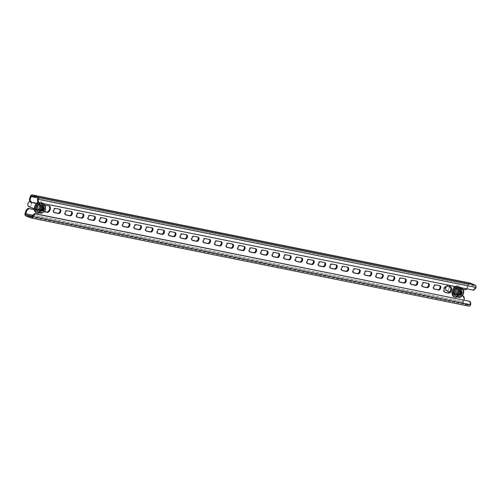 <?xml version="1.0" encoding="UTF-8"?>
<svg xmlns="http://www.w3.org/2000/svg" width="501" height="501" viewBox="0 0 501 501"><rect width="100%" height="100%" fill="white"/><g stroke="black" fill="none" stroke-linecap="round" stroke-linejoin="round"><path stroke-width="0.38" stroke-dasharray="2.5 1.88" d="M34.325 209.587L36.648 210.057A3.313 2.098 111.1 0 0 39.698 207.32A3.313 2.098 111.1 0 0 38.815 203.813A3.313 2.098 111.1 0 0 38.596 203.75L30.079 202.035M34.344 209.731L37.393 210.345A3.313 2.098 111.1 0 0 40.437 207.608A3.313 2.098 111.1 0 0 39.56 204.101A3.313 2.098 111.1 0 0 39.341 204.032L36.297 203.425M422.581 286.641L422.274 286.578A2.211 1.397 -68.9 0 1 422.13 286.534A2.211 1.397 -68.9 0 1 421.579 284.086A2.211 1.397 -68.9 0 1 423.577 282.37L427.722 283.209A2.211 1.397 -68.9 0 1 427.867 283.247A2.211 1.397 -68.9 0 1 428.161 283.434M444.832 292.24L444.631 292.196A3.313 2.098 -68.9 0 1 444.412 292.133A3.313 2.098 -68.9 0 1 443.592 288.457A3.313 2.098 -68.9 0 1 446.585 285.889L449.579 286.491A3.313 2.098 -68.9 0 1 449.798 286.553A3.313 2.098 -68.9 0 1 450.13 286.741M434.098 288.958L433.791 288.895A2.211 1.397 -68.9 0 1 433.641 288.852A2.211 1.397 -68.9 0 1 433.096 286.403A2.211 1.397 -68.9 0 1 435.087 284.693L439.233 285.526A2.211 1.397 -68.9 0 1 439.383 285.57A2.211 1.397 -68.9 0 1 439.671 285.752M30.386 196.286L467.972 284.386L466.926 287.749L464.897 289.572L465.642 289.86M462.241 295.74L454.42 294.168A3.313 2.098 -68.9 0 1 454.2 294.106A3.313 2.098 -68.9 0 1 453.38 290.423A3.313 2.098 -68.9 0 1 456.373 287.856L464.897 289.572M462.943 295.884L463.675 298.264L462.63 301.627L25.05 213.532M48.935 205.967A3.313 2.098 111.1 0 0 48.603 205.779A3.313 2.098 111.1 0 0 48.384 205.717L45.391 205.116A3.313 2.098 111.1 0 0 42.397 207.683A3.313 2.098 111.1 0 0 43.224 211.359A3.313 2.098 111.1 0 0 43.437 211.422L44.47 211.629M411.064 284.324L410.757 284.261A2.211 1.397 -68.9 0 1 410.613 284.217A2.211 1.397 -68.9 0 1 410.062 281.762A2.211 1.397 -68.9 0 1 412.06 280.053L416.206 280.886A2.211 1.397 -68.9 0 1 416.35 280.929A2.211 1.397 -68.9 0 1 416.644 281.117M399.547 282.007L399.241 281.944A2.211 1.397 -68.9 0 1 399.097 281.9A2.211 1.397 -68.9 0 1 398.552 279.445A2.211 1.397 -68.9 0 1 400.543 277.736L404.689 278.569A2.211 1.397 -68.9 0 1 404.833 278.612A2.211 1.397 -68.9 0 1 405.127 278.794M388.037 279.683L387.724 279.621A2.211 1.397 -68.9 0 1 387.58 279.583A2.211 1.397 -68.9 0 1 387.035 277.128A2.211 1.397 -68.9 0 1 389.026 275.418L393.172 276.251A2.211 1.397 -68.9 0 1 393.323 276.295A2.211 1.397 -68.9 0 1 393.611 276.477M376.52 277.366L376.213 277.303A2.211 1.397 -68.9 0 1 376.063 277.26A2.211 1.397 -68.9 0 1 375.518 274.811A2.211 1.397 -68.9 0 1 377.516 273.101L381.662 273.934A2.211 1.397 -68.9 0 1 381.806 273.978A2.211 1.397 -68.9 0 1 382.094 274.16M365.004 275.049L364.697 274.986A2.211 1.397 -68.9 0 1 364.553 274.943A2.211 1.397 -68.9 0 1 364.002 272.494A2.211 1.397 -68.9 0 1 365.999 270.778L370.145 271.617A2.211 1.397 -68.9 0 1 370.289 271.655A2.211 1.397 -68.9 0 1 370.583 271.843M353.487 272.732L353.18 272.669A2.211 1.397 -68.9 0 1 353.036 272.625A2.211 1.397 -68.9 0 1 352.485 270.171A2.211 1.397 -68.9 0 1 354.483 268.461L358.628 269.294A2.211 1.397 -68.9 0 1 358.772 269.338A2.211 1.397 -68.9 0 1 359.067 269.525M341.97 270.415L341.663 270.352A2.211 1.397 -68.9 0 1 341.519 270.308A2.211 1.397 -68.9 0 1 340.974 267.853A2.211 1.397 -68.9 0 1 342.966 266.144L347.112 266.977A2.211 1.397 -68.9 0 1 347.262 267.02A2.211 1.397 -68.9 0 1 347.55 267.202M330.46 268.091L330.153 268.029A2.211 1.397 -68.9 0 1 330.002 267.991A2.211 1.397 -68.9 0 1 329.458 265.536A2.211 1.397 -68.9 0 1 331.455 263.827L335.601 264.66A2.211 1.397 -68.9 0 1 335.745 264.703A2.211 1.397 -68.9 0 1 336.033 264.885M318.943 265.774L318.636 265.712A2.211 1.397 -68.9 0 1 318.492 265.668A2.211 1.397 -68.9 0 1 317.941 263.219A2.211 1.397 -68.9 0 1 319.939 261.509L324.084 262.342A2.211 1.397 -68.9 0 1 324.228 262.386A2.211 1.397 -68.9 0 1 324.523 262.568M307.426 263.457L307.119 263.394A2.211 1.397 -68.9 0 1 306.975 263.351A2.211 1.397 -68.9 0 1 306.424 260.902A2.211 1.397 -68.9 0 1 308.422 259.186L312.568 260.025A2.211 1.397 -68.9 0 1 312.712 260.063A2.211 1.397 -68.9 0 1 313.006 260.251M295.909 261.14L295.603 261.077A2.211 1.397 -68.9 0 1 295.458 261.034A2.211 1.397 -68.9 0 1 294.914 258.579A2.211 1.397 -68.9 0 1 296.905 256.869L301.051 257.702A2.211 1.397 -68.9 0 1 301.195 257.746A2.211 1.397 -68.9 0 1 301.489 257.934M284.399 258.817L284.092 258.76A2.211 1.397 -68.9 0 1 283.942 258.716A2.211 1.397 -68.9 0 1 283.397 256.261A2.211 1.397 -68.9 0 1 285.388 254.552L289.534 255.385A2.211 1.397 -68.9 0 1 289.684 255.429A2.211 1.397 -68.9 0 1 289.973 255.61M272.882 256.499L272.575 256.437A2.211 1.397 -68.9 0 1 272.431 256.399A2.211 1.397 -68.9 0 1 271.88 253.944A2.211 1.397 -68.9 0 1 273.878 252.235L278.024 253.068A2.211 1.397 -68.9 0 1 278.168 253.111A2.211 1.397 -68.9 0 1 278.462 253.293M261.365 254.182L261.059 254.12A2.211 1.397 -68.9 0 1 260.915 254.076A2.211 1.397 -68.9 0 1 260.363 251.627A2.211 1.397 -68.9 0 1 262.361 249.918L266.507 250.75A2.211 1.397 -68.9 0 1 266.651 250.794A2.211 1.397 -68.9 0 1 266.945 250.976M249.849 251.865L249.542 251.803A2.211 1.397 -68.9 0 1 249.398 251.759A2.211 1.397 -68.9 0 1 248.853 249.31A2.211 1.397 -68.9 0 1 250.844 247.594L254.99 248.433A2.211 1.397 -68.9 0 1 255.134 248.471A2.211 1.397 -68.9 0 1 255.429 248.659M238.338 249.548L238.025 249.485A2.211 1.397 -68.9 0 1 237.881 249.442A2.211 1.397 -68.9 0 1 237.336 246.987A2.211 1.397 -68.9 0 1 239.328 245.277L243.473 246.11A2.211 1.397 -68.9 0 1 243.624 246.154A2.211 1.397 -68.9 0 1 243.912 246.342M226.821 247.225L226.515 247.168A2.211 1.397 -68.9 0 1 226.371 247.125A2.211 1.397 -68.9 0 1 225.819 244.67A2.211 1.397 -68.9 0 1 227.817 242.96L231.963 243.793A2.211 1.397 -68.9 0 1 232.107 243.837A2.211 1.397 -68.9 0 1 232.401 244.018M215.305 244.908L214.998 244.845A2.211 1.397 -68.9 0 1 214.854 244.807A2.211 1.397 -68.9 0 1 214.303 242.352A2.211 1.397 -68.9 0 1 216.3 240.643L220.446 241.476A2.211 1.397 -68.9 0 1 220.59 241.52A2.211 1.397 -68.9 0 1 220.885 241.701M203.788 242.59L203.481 242.528A2.211 1.397 -68.9 0 1 203.337 242.484A2.211 1.397 -68.9 0 1 202.786 240.035A2.211 1.397 -68.9 0 1 204.784 238.326L208.93 239.159A2.211 1.397 -68.9 0 1 209.074 239.202A2.211 1.397 -68.9 0 1 209.368 239.384M192.271 240.273L191.964 240.211A2.211 1.397 -68.9 0 1 191.82 240.167A2.211 1.397 -68.9 0 1 191.276 237.718A2.211 1.397 -68.9 0 1 193.267 236.002L197.413 236.841A2.211 1.397 -68.9 0 1 197.563 236.879A2.211 1.397 -68.9 0 1 197.851 237.067M180.761 237.956L180.454 237.894A2.211 1.397 -68.9 0 1 180.304 237.85A2.211 1.397 -68.9 0 1 179.759 235.395A2.211 1.397 -68.9 0 1 181.757 233.685L185.902 234.518A2.211 1.397 -68.9 0 1 186.046 234.562A2.211 1.397 -68.9 0 1 186.334 234.75M169.244 235.633L168.937 235.576A2.211 1.397 -68.9 0 1 168.793 235.533A2.211 1.397 -68.9 0 1 168.242 233.078A2.211 1.397 -68.9 0 1 170.24 231.368L174.386 232.201A2.211 1.397 -68.9 0 1 174.53 232.245A2.211 1.397 -68.9 0 1 174.824 232.426M157.727 233.316L157.42 233.253A2.211 1.397 -68.9 0 1 157.276 233.215A2.211 1.397 -68.9 0 1 156.725 230.761A2.211 1.397 -68.9 0 1 158.723 229.051L162.869 229.884A2.211 1.397 -68.9 0 1 163.013 229.928A2.211 1.397 -68.9 0 1 163.307 230.109M146.211 230.999L145.904 230.936A2.211 1.397 -68.9 0 1 145.76 230.892A2.211 1.397 -68.9 0 1 145.215 228.443A2.211 1.397 -68.9 0 1 147.206 226.734L151.352 227.567A2.211 1.397 -68.9 0 1 151.496 227.611A2.211 1.397 -68.9 0 1 151.79 227.792M134.7 228.681L134.393 228.619A2.211 1.397 -68.9 0 1 134.243 228.575A2.211 1.397 -68.9 0 1 133.698 226.126A2.211 1.397 -68.9 0 1 135.69 224.41L139.835 225.25A2.211 1.397 -68.9 0 1 139.986 225.287A2.211 1.397 -68.9 0 1 140.274 225.475M123.183 226.364L122.877 226.302A2.211 1.397 -68.9 0 1 122.732 226.258A2.211 1.397 -68.9 0 1 122.181 223.803A2.211 1.397 -68.9 0 1 124.179 222.093L128.325 222.926A2.211 1.397 -68.9 0 1 128.469 222.97A2.211 1.397 -68.9 0 1 128.763 223.158M111.667 224.041L111.36 223.985A2.211 1.397 -68.9 0 1 111.216 223.941A2.211 1.397 -68.9 0 1 110.665 221.486A2.211 1.397 -68.9 0 1 112.662 219.776L116.808 220.609A2.211 1.397 -68.9 0 1 116.952 220.653A2.211 1.397 -68.9 0 1 117.247 220.835M100.15 221.724L99.843 221.661A2.211 1.397 -68.9 0 1 99.699 221.624A2.211 1.397 -68.9 0 1 99.154 219.169A2.211 1.397 -68.9 0 1 101.146 217.459L105.291 218.292A2.211 1.397 -68.9 0 1 105.435 218.336A2.211 1.397 -68.9 0 1 105.73 218.517M88.639 219.407L88.333 219.344A2.211 1.397 -68.9 0 1 88.182 219.3A2.211 1.397 -68.9 0 1 87.637 216.852A2.211 1.397 -68.9 0 1 89.629 215.142L93.775 215.975A2.211 1.397 -68.9 0 1 93.925 216.019A2.211 1.397 -68.9 0 1 94.213 216.2M77.123 217.09L76.816 217.027A2.211 1.397 -68.9 0 1 76.672 216.983A2.211 1.397 -68.9 0 1 76.121 214.534A2.211 1.397 -68.9 0 1 78.118 212.819L82.264 213.658A2.211 1.397 -68.9 0 1 82.408 213.695A2.211 1.397 -68.9 0 1 82.703 213.883M65.606 214.772L65.299 214.71A2.211 1.397 -68.9 0 1 65.155 214.666A2.211 1.397 -68.9 0 1 64.604 212.211A2.211 1.397 -68.9 0 1 66.602 210.501L70.747 211.334A2.211 1.397 -68.9 0 1 70.891 211.378A2.211 1.397 -68.9 0 1 71.186 211.56M54.089 212.449L53.782 212.393A2.211 1.397 -68.9 0 1 53.638 212.349A2.211 1.397 -68.9 0 1 53.087 209.894A2.211 1.397 -68.9 0 1 55.085 208.184L59.231 209.017A2.211 1.397 -68.9 0 1 59.375 209.061A2.211 1.397 -68.9 0 1 59.669 209.243M463.957 300.036L463.375 301.915L32.778 215.223M462.147 295.859L455.165 294.456A3.313 2.098 -68.9 0 1 454.946 294.394A3.313 2.098 -68.9 0 1 454.125 290.712A3.313 2.098 -68.9 0 1 457.119 288.144L463.012 289.334M466.794 288.826L467.671 288.037L466.926 287.749M36.642 197.682L468.717 284.674L467.671 288.037M45.378 205.448A3.313 2.098 111.1 0 0 42.986 208.516A3.313 2.098 111.1 0 0 43.969 211.647A3.313 2.098 111.1 0 0 44.182 211.71L44.376 211.748M468.717 284.674A0.958 0.739 101.4 0 1 469.688 284.029L474.798 286.002A0.958 0.739 101.4 0 1 475.205 287.179L37.625 199.085M462.63 301.627A1.991 1.528 101.4 0 0 463.481 304.076L468.592 306.055L31.006 217.954M32.315 216.225L463.788 303.099L468.892 305.071L31.5 217.008M463.675 298.264L464.414 298.552M463.788 303.099A0.958 0.739 101.4 0 1 463.375 301.915M467.972 284.386A1.991 1.528 101.4 0 1 469.6 282.965M32.283 216.326L469.869 304.426A0.958 0.739 101.4 0 1 468.892 305.071M469.869 304.426L470.151 303.518L470.896 303.8M469.418 301.132L470.151 303.518M475.668 288.382L474.923 288.094L475.205 287.179M38.076 202.373L473.633 290.204M474.923 288.094L472.888 289.916M37.456 210.132A3.094 1.954 111.1 0 0 40.249 207.74A3.094 1.954 111.1 0 0 39.485 204.308A3.094 1.954 111.1 0 0 39.278 204.245A3.094 1.954 111.1 0 0 36.485 206.644A3.094 1.954 111.1 0 0 37.249 210.076A3.094 1.954 111.1 0 0 37.456 210.132M38.308 210.464A3.094 1.954 111.1 0 0 41.101 208.065A3.094 1.954 111.1 0 0 40.331 204.633A3.094 1.954 111.1 0 0 40.13 204.577A3.094 1.954 111.1 0 0 37.337 206.969A3.094 1.954 111.1 0 0 38.101 210.401A3.094 1.954 111.1 0 0 38.308 210.464M42.81 203.469A5.893 3.726 111.1 0 0 41.345 202.022A5.893 3.726 111.1 0 0 40.957 201.909A5.893 3.726 111.1 0 0 38.477 202.529M36.241 212.687A5.893 3.726 111.1 0 0 36.629 212.8A5.893 3.726 111.1 0 0 41.952 208.234A5.893 3.726 111.1 0 0 40.493 201.696A5.893 3.726 111.1 0 0 40.105 201.584A5.893 3.726 111.1 0 0 37.957 202.003M39.516 212.768A5.893 3.726 111.1 0 0 42.973 203.838M38.327 210.395A3.019 1.91 111.1 0 0 41.057 208.053A3.019 1.91 111.1 0 0 40.305 204.702A3.019 1.91 111.1 0 0 40.105 204.646A3.019 1.91 111.1 0 0 37.381 206.982A3.019 1.91 111.1 0 0 38.132 210.332A3.019 1.91 111.1 0 0 38.327 210.395M39.391 210.802A3.019 1.91 111.1 0 0 42.122 208.466A3.019 1.91 111.1 0 0 41.37 205.116A3.019 1.91 111.1 0 0 41.17 205.053A3.019 1.91 111.1 0 0 38.445 207.395A3.019 1.91 111.1 0 0 39.197 210.746A3.019 1.91 111.1 0 0 39.391 210.802M41.608 203.656A4.49 2.843 111.1 0 0 37.55 207.132A4.49 2.843 111.1 0 0 38.665 212.123A4.49 2.843 111.1 0 0 38.959 212.205A4.49 2.843 111.1 0 0 43.017 208.729A4.49 2.843 111.1 0 0 41.902 203.738A4.49 2.843 111.1 0 0 41.608 203.656M37.6 211.71A4.49 2.843 111.1 0 0 37.894 211.798A4.49 2.843 111.1 0 0 41.952 208.316A4.49 2.843 111.1 0 0 40.838 203.331M42.059 211.134L40.619 210.577L42.053 211.059M27.849 204.84A2.605 1.647 111.1 0 0 28.876 206.299A2.605 1.647 111.1 0 0 31.269 204.145A2.605 1.647 111.1 0 0 30.411 201.339A2.605 1.647 111.1 0 0 29.002 201.859M29.02 206.719A2.943 1.866 111.1 0 0 31.682 204.433A2.943 1.866 111.1 0 0 30.949 201.164A2.943 1.866 111.1 0 0 30.755 201.108A2.943 1.866 111.1 0 0 29.835 201.239M38.558 212.393A4.785 3.025 111.1 0 0 38.871 212.487A4.785 3.025 111.1 0 0 43.199 208.779A4.785 3.025 111.1 0 0 42.009 203.462M41.477 210.044L41.019 210.658M40.619 210.577L40.575 209.856L42.009 210.414M40.431 209.643L41.314 210.076M41.32 209.531L39.886 208.973L40.343 208.353L41.783 208.911M41.89 208.56L40.456 208.003L40.406 207.282L41.846 207.84M42.209 207.351L42.717 207.458M42.973 207.314L41.533 206.769L41.99 206.149L43.43 206.7M43.474 206.65L42.391 206.23L42.441 206.951L43.067 207.189M42.585 207.163L44.526 207.821M42.391 206.23L41.99 206.149M40.769 206.8L40.406 207.282M40.456 208.003L40.343 208.353M39.886 208.973L39.923 209.537M456.079 294.575A3.094 1.954 -68.9 0 1 455.879 294.513A3.094 1.954 -68.9 0 1 455.108 291.081A3.094 1.954 -68.9 0 1 457.901 288.689A3.094 1.954 -68.9 0 1 458.108 288.745A3.094 1.954 -68.9 0 1 458.878 292.177A3.094 1.954 -68.9 0 1 456.079 294.575M455.227 294.244A3.094 1.954 -68.9 0 1 455.027 294.187A3.094 1.954 -68.9 0 1 454.257 290.755A3.094 1.954 -68.9 0 1 457.056 288.357A3.094 1.954 -68.9 0 1 457.256 288.413A3.094 1.954 -68.9 0 1 458.027 291.851A3.094 1.954 -68.9 0 1 455.227 294.244M455.158 286.484A5.893 3.726 -68.9 0 1 457.876 285.695A5.893 3.726 -68.9 0 1 458.265 285.808A5.893 3.726 -68.9 0 1 459.73 292.346A5.893 3.726 -68.9 0 1 454.407 296.911A5.893 3.726 -68.9 0 1 454.019 296.799M456.179 286.691A5.893 3.726 -68.9 0 1 458.728 286.021A5.893 3.726 -68.9 0 1 459.116 286.134A5.893 3.726 -68.9 0 1 460.588 287.58M460.745 287.95A5.893 3.726 -68.9 0 1 457.294 296.88M461.252 290.762L459.768 290.261L461.202 290.812M445.627 288.952A2.605 1.647 111.1 0 0 446.648 290.411A2.605 1.647 111.1 0 0 449.046 288.257A2.605 1.647 111.1 0 0 448.182 285.451A2.605 1.647 111.1 0 0 446.704 286.04A2.605 1.647 111.1 0 0 446.523 286.234M446.792 290.83A2.943 1.866 111.1 0 0 449.453 288.545A2.943 1.866 111.1 0 0 448.727 285.276A2.943 1.866 111.1 0 0 448.533 285.219A2.943 1.866 111.1 0 0 446.854 285.889A2.943 1.866 111.1 0 0 446.56 286.228M456.33 296.504A4.785 3.025 111.1 0 0 456.649 296.598A4.785 3.025 111.1 0 0 460.97 292.891A4.785 3.025 111.1 0 0 459.78 287.574M459.981 291.463L460.488 291.569M460.745 291.425L459.304 290.881L459.768 290.261M460.168 290.342L460.212 291.062L460.839 291.3M460.356 291.275L462.304 291.933M459.254 294.156L458.797 294.77L459.83 295.17M459.83 295.246L458.396 294.688L458.346 293.968L459.786 294.525M458.202 293.755L459.085 294.187M459.098 293.642L457.657 293.085L458.121 292.465L459.555 293.022M459.667 292.672L458.227 292.114L458.183 291.394L459.617 291.951M458.547 290.912L458.183 291.394M458.227 292.114L458.121 292.465M457.657 293.085L457.695 293.649M458.396 294.688L458.797 294.77M457.169 294.914A3.019 1.91 -68.9 0 1 456.968 294.857A3.019 1.91 -68.9 0 1 456.217 291.507A3.019 1.91 -68.9 0 1 458.947 289.165A3.019 1.91 -68.9 0 1 459.148 289.227A3.019 1.91 -68.9 0 1 459.893 292.578A3.019 1.91 -68.9 0 1 457.169 294.914M456.104 294.507A3.019 1.91 -68.9 0 1 455.904 294.444A3.019 1.91 -68.9 0 1 455.158 291.094A3.019 1.91 -68.9 0 1 457.883 288.758A3.019 1.91 -68.9 0 1 458.083 288.814A3.019 1.91 -68.9 0 1 458.828 292.164A3.019 1.91 -68.9 0 1 456.104 294.507M458.615 287.442A4.49 2.843 -68.9 0 1 459.73 292.427A4.49 2.843 -68.9 0 1 455.672 295.909A4.49 2.843 -68.9 0 1 455.459 295.853L456.436 296.229A4.49 2.843 -68.9 0 1 455.321 291.244A4.49 2.843 -68.9 0 1 459.379 287.768A4.49 2.843 -68.9 0 1 459.674 287.85A4.49 2.843 -68.9 0 1 460.788 292.841A4.49 2.843 -68.9 0 1 456.73 296.316A4.49 2.843 -68.9 0 1 456.436 296.229M37.393 210.345L36.648 210.057M37.212 197.901L474.798 286.002M469.688 284.029L32.108 195.929M463.481 304.076L25.902 215.981M439.978 285.814L439.233 285.526M435.832 284.981L435.087 284.693M434.254 289.077L433.791 288.895M457.119 288.144L456.373 287.856M455.165 294.456L454.42 294.168M450.324 286.779L449.579 286.491M447.33 286.177L446.585 285.889M444.957 292.321L444.631 292.196M39.341 204.032L38.596 203.75M44.182 211.71L43.437 211.422M46.136 205.404L45.391 205.116M49.129 206.005L48.384 205.717M428.468 283.497L427.722 283.209M424.322 282.658L423.577 282.37M422.738 286.76L422.274 286.578M411.221 284.436L410.757 284.261M412.805 280.341L412.06 280.053M416.951 281.174L416.206 280.886M399.704 282.119L399.241 281.944M401.288 278.024L400.543 277.736M405.434 278.857L404.689 278.569M388.187 279.802L387.724 279.621M389.772 275.707L389.026 275.418M393.918 276.539L393.172 276.251M376.677 277.485L376.213 277.303M378.261 273.389L377.516 273.101M382.407 274.222L381.662 273.934M365.16 275.168L364.697 274.986M366.745 271.066L365.999 270.778M370.89 271.905L370.145 271.617M353.643 272.845L353.18 272.669M355.228 268.749L354.483 268.461M359.374 269.582L358.628 269.294M342.127 270.527L341.663 270.352M343.711 266.432L342.966 266.144M347.857 267.265L347.112 266.977M330.616 268.21L330.153 268.029M332.194 264.115L331.455 263.827M336.34 264.948L335.601 264.66M319.099 265.893L318.636 265.712M320.684 261.798L319.939 261.509M324.83 262.63L324.084 262.342M307.583 263.576L307.119 263.394M309.167 259.474L308.422 259.186M313.313 260.313L312.568 260.025M296.066 261.253L295.603 261.077M297.65 257.157L296.905 256.869M301.796 257.99L301.051 257.702M284.555 258.936L284.092 258.76M286.134 254.84L285.388 254.552M290.279 255.673L289.534 255.385M273.039 256.618L272.575 256.437M274.623 252.523L273.878 252.235M278.769 253.356L278.024 253.068M261.522 254.301L261.059 254.12M263.106 250.206L262.361 249.918M267.252 251.039L266.507 250.75M250.005 251.984L249.542 251.803M251.59 247.882L250.844 247.594M255.735 248.721L254.99 248.433M238.489 249.661L238.025 249.485M240.073 245.565L239.328 245.277M244.219 246.398L243.473 246.11M226.978 247.344L226.515 247.168M228.562 243.248L227.817 242.96M232.708 244.081L231.963 243.793M215.461 245.027L214.998 244.845M217.046 240.931L216.3 240.643M221.191 241.764L220.446 241.476M203.945 242.709L203.481 242.528M205.529 238.614L204.784 238.326M209.675 239.447L208.93 239.159M192.428 240.392L191.964 240.211M194.012 236.29L193.267 236.002M198.158 237.13L197.413 236.841M180.917 238.069L180.454 237.894M182.502 233.973L181.757 233.685M186.641 234.806L185.902 234.518M169.401 235.752L168.937 235.576M170.985 231.656L170.24 231.368M175.131 232.489L174.386 232.201M157.884 233.435L157.42 233.253M159.468 229.339L158.723 229.051M163.614 230.172L162.869 229.884M146.367 231.118L145.904 230.936M147.952 227.022L147.206 226.734M152.097 227.855L151.352 227.567M134.857 228.8L134.393 228.619M136.435 224.698L135.69 224.41M140.581 225.538L139.835 225.25M123.34 226.477L122.877 226.302M124.924 222.381L124.179 222.093M129.07 223.214L128.325 222.926M111.823 224.16L111.36 223.985M113.408 220.064L112.662 219.776M117.553 220.897L116.808 220.609M100.306 221.843L99.843 221.661M101.891 217.747L101.146 217.459M106.037 218.58L105.291 218.292M88.79 219.526L88.333 219.344M90.374 215.43L89.629 215.142M94.52 216.263L93.775 215.975M77.279 217.209L76.816 217.027M78.864 213.107L78.118 212.819M83.009 213.946L82.264 213.658M65.763 214.885L65.299 214.71M67.347 210.789L66.602 210.501M71.493 211.622L70.747 211.334M54.246 212.568L53.782 212.393M55.83 208.472L55.085 208.184M59.976 209.305L59.231 209.017M39.285 211.153A3.388 2.142 111.1 0 0 42.403 208.36A3.388 2.142 111.1 0 0 41.282 204.709A3.388 2.142 111.1 0 0 38.164 207.502A3.388 2.142 111.1 0 0 39.285 211.153M40.831 205.003A2.943 1.866 -68.9 0 1 41.026 205.059A2.943 1.866 -68.9 0 1 41.758 208.328A2.943 1.866 -68.9 0 1 39.097 210.608A2.943 1.866 -68.9 0 1 38.903 210.552A2.943 1.866 -68.9 0 1 38.17 207.282A2.943 1.866 -68.9 0 1 40.831 205.003M44.032 204.245A4.785 3.025 -68.9 0 1 45.215 209.562A4.785 3.025 -68.9 0 1 40.894 213.269M461.803 288.357A4.785 3.025 -68.9 0 1 462.993 293.674A4.785 3.025 -68.9 0 1 458.665 297.381M459.054 288.814A3.388 2.142 111.1 0 0 455.941 291.613A3.388 2.142 111.1 0 0 457.056 295.264A3.388 2.142 111.1 0 0 460.175 292.465A3.388 2.142 111.1 0 0 459.054 288.814M456.868 294.72A2.943 1.866 -68.9 0 1 456.674 294.663A2.943 1.866 -68.9 0 1 455.948 291.394A2.943 1.866 -68.9 0 1 458.603 289.115A2.943 1.866 -68.9 0 1 458.797 289.171A2.943 1.866 -68.9 0 1 459.53 292.44A2.943 1.866 -68.9 0 1 456.868 294.72M469.594 283.998L32.014 195.904M31.406 217.002L468.986 305.096M440.128 285.858L439.383 285.57M434.386 289.14L433.641 288.852M454.946 294.394L454.2 294.106M450.543 286.841L449.798 286.553M445.157 292.421L444.412 292.133M39.56 204.101L38.815 203.813M43.969 211.647L43.224 211.359M49.348 206.068L48.603 205.779M428.612 283.535L427.867 283.247M422.875 286.822L422.13 286.534M411.359 284.505L410.613 284.217M417.095 281.218L416.35 280.929M399.842 282.188L399.097 281.9M405.578 278.9L404.833 278.612M388.325 279.871L387.58 279.583M394.068 276.583L393.323 276.295M376.808 277.548L376.063 277.26M382.551 274.266L381.806 273.978M365.298 275.231L364.553 274.943M371.034 271.943L370.289 271.655M353.781 272.913L353.036 272.625M359.518 269.626L358.772 269.338M342.264 270.596L341.519 270.308M348.001 267.309L347.262 267.02M330.748 268.279L330.002 267.991M336.49 264.991L335.745 264.703M319.237 265.956L318.492 265.668M324.974 262.674L324.228 262.386M307.72 263.639L306.975 263.351M313.457 260.351L312.712 260.063M296.204 261.322L295.458 261.034M301.94 258.034L301.195 257.746M284.687 259.004L283.942 258.716M290.43 255.717L289.684 255.429M273.177 256.687L272.431 256.399M278.913 253.4L278.168 253.111M261.66 254.364L260.915 254.076M267.396 251.082L266.651 250.794M250.143 252.047L249.398 251.759M255.879 248.759L255.134 248.471M238.626 249.73L237.881 249.442M244.369 246.442L243.624 246.154M227.11 247.413L226.371 247.125M232.852 244.125L232.107 243.837M215.599 245.095L214.854 244.807M221.336 241.808L220.59 241.52M204.082 242.772L203.337 242.484M209.819 239.491L209.074 239.202M192.566 240.455L191.82 240.167M198.302 237.167L197.563 236.879M181.049 238.138L180.304 237.85M186.792 234.85L186.046 234.562M169.538 235.821L168.793 235.533M175.275 232.533L174.53 232.245M158.022 233.504L157.276 233.215M163.758 230.216L163.013 229.928M146.505 231.18L145.76 230.892M152.241 227.899L151.496 227.611M134.988 228.863L134.243 228.575M140.731 225.575L139.986 225.287M123.478 226.546L122.732 226.258M129.214 223.258L128.469 222.97M111.961 224.229L111.216 223.941M117.697 220.941L116.952 220.653M100.444 221.912L99.699 221.624M106.181 218.624L105.435 218.336M88.927 219.588L88.182 219.3M94.67 216.307L93.925 216.019M77.411 217.271L76.672 216.983M83.153 213.983L82.408 213.695M65.9 214.954L65.155 214.666M71.637 211.666L70.891 211.378M54.384 212.637L53.638 212.349M60.12 209.349L59.375 209.061M40.331 204.633L39.485 204.308M41.345 202.022L40.493 201.696M38.101 210.401L37.249 210.076M41.37 205.116L40.305 204.702M38.665 212.123L37.688 211.741M41.902 203.738L40.925 203.362M39.197 210.746L38.132 210.332M42.178 211.341L40.744 210.789M34.293 208.773L38.903 210.552C37.475 208.36 38.132 206.512 40.875 205.015L30.949 201.164M43.706 206.575L42.272 206.017M44.551 207.827L43.117 207.276M41.332 210.088L39.898 209.531M455.027 294.187L455.879 294.513M458.265 285.808L459.116 286.134M457.256 288.413L458.108 288.745M461.484 290.686L460.043 290.129M448.727 285.276L458.647 289.127C456.016 290.43 455.359 292.271 456.674 294.663L449.616 291.939M459.956 295.452L458.515 294.895M459.11 294.2L457.67 293.642M462.329 291.939L460.889 291.388M455.904 294.444L456.968 294.857M458.703 287.474L459.674 287.85M458.083 288.814L459.148 289.227"/><path stroke-width="0.75" d="M59.669 209.243A2.211 1.397 -68.9 0 1 59.963 211.397A2.211 1.397 -68.9 0 1 57.928 213.226L54.089 212.449M60.709 211.685A2.211 1.397 -68.9 0 1 58.673 213.514L54.528 212.681A2.211 1.397 -68.9 0 1 54.384 212.637A2.211 1.397 -68.9 0 1 53.832 210.182A2.211 1.397 -68.9 0 1 55.83 208.472L59.976 209.305A2.211 1.397 -68.9 0 1 60.12 209.349A2.211 1.397 -68.9 0 1 60.709 211.685M71.186 211.56A2.211 1.397 -68.9 0 1 71.48 213.72A2.211 1.397 -68.9 0 1 69.445 215.543L65.606 214.772M72.219 214.008A2.211 1.397 -68.9 0 1 70.19 215.831L66.044 214.998A2.211 1.397 -68.9 0 1 65.9 214.954A2.211 1.397 -68.9 0 1 65.349 212.499A2.211 1.397 -68.9 0 1 67.347 210.789L71.493 211.622A2.211 1.397 -68.9 0 1 71.637 211.666A2.211 1.397 -68.9 0 1 72.219 214.008M82.703 213.883A2.211 1.397 -68.9 0 1 82.991 216.037A2.211 1.397 -68.9 0 1 80.962 217.86L77.123 217.09M83.736 216.326A2.211 1.397 -68.9 0 1 81.707 218.148L77.561 217.315A2.211 1.397 -68.9 0 1 77.411 217.271A2.211 1.397 -68.9 0 1 76.866 214.823A2.211 1.397 -68.9 0 1 78.864 213.107L83.009 213.946A2.211 1.397 -68.9 0 1 83.153 213.983A2.211 1.397 -68.9 0 1 83.736 216.326M94.213 216.2A2.211 1.397 -68.9 0 1 94.507 218.355A2.211 1.397 -68.9 0 1 92.472 220.177L88.639 219.407M95.253 218.643A2.211 1.397 -68.9 0 1 93.217 220.465L89.072 219.632A2.211 1.397 -68.9 0 1 88.927 219.588A2.211 1.397 -68.9 0 1 88.383 217.14A2.211 1.397 -68.9 0 1 90.374 215.43L94.52 216.263A2.211 1.397 -68.9 0 1 94.67 216.307A2.211 1.397 -68.9 0 1 95.253 218.643M105.73 218.517A2.211 1.397 -68.9 0 1 106.024 220.672A2.211 1.397 -68.9 0 1 103.989 222.5L100.15 221.724M106.769 220.96A2.211 1.397 -68.9 0 1 104.734 222.788L100.588 221.949A2.211 1.397 -68.9 0 1 100.444 221.912A2.211 1.397 -68.9 0 1 99.893 219.457A2.211 1.397 -68.9 0 1 101.891 217.747L106.037 218.58A2.211 1.397 -68.9 0 1 106.181 218.624A2.211 1.397 -68.9 0 1 106.769 220.96M117.247 220.835A2.211 1.397 -68.9 0 1 117.541 222.989A2.211 1.397 -68.9 0 1 115.506 224.817L111.667 224.041M118.286 223.277A2.211 1.397 -68.9 0 1 116.251 225.106L112.105 224.273A2.211 1.397 -68.9 0 1 111.961 224.229A2.211 1.397 -68.9 0 1 111.41 221.774A2.211 1.397 -68.9 0 1 113.408 220.064L117.553 220.897A2.211 1.397 -68.9 0 1 117.697 220.941A2.211 1.397 -68.9 0 1 118.286 223.277M128.763 223.158A2.211 1.397 -68.9 0 1 129.051 225.312A2.211 1.397 -68.9 0 1 127.022 227.135L123.183 226.364M129.797 225.6A2.211 1.397 -68.9 0 1 127.768 227.423L123.622 226.59A2.211 1.397 -68.9 0 1 123.478 226.546A2.211 1.397 -68.9 0 1 122.927 224.091A2.211 1.397 -68.9 0 1 124.924 222.381L129.07 223.214A2.211 1.397 -68.9 0 1 129.214 223.258A2.211 1.397 -68.9 0 1 129.797 225.6M140.274 225.475A2.211 1.397 -68.9 0 1 140.568 227.629A2.211 1.397 -68.9 0 1 138.539 229.452L134.7 228.681M141.313 227.917A2.211 1.397 -68.9 0 1 139.278 229.74L135.138 228.907A2.211 1.397 -68.9 0 1 134.988 228.863A2.211 1.397 -68.9 0 1 134.443 226.414A2.211 1.397 -68.9 0 1 136.435 224.698L140.581 225.538A2.211 1.397 -68.9 0 1 140.731 225.575A2.211 1.397 -68.9 0 1 141.313 227.917M151.79 227.792A2.211 1.397 -68.9 0 1 152.085 229.946A2.211 1.397 -68.9 0 1 150.049 231.769L146.211 230.999M152.83 230.235A2.211 1.397 -68.9 0 1 150.795 232.057L146.649 231.224A2.211 1.397 -68.9 0 1 146.505 231.18A2.211 1.397 -68.9 0 1 145.96 228.732A2.211 1.397 -68.9 0 1 147.952 227.022L152.097 227.855A2.211 1.397 -68.9 0 1 152.241 227.899A2.211 1.397 -68.9 0 1 152.83 230.235M163.307 230.109A2.211 1.397 -68.9 0 1 163.602 232.264A2.211 1.397 -68.9 0 1 161.566 234.092L157.727 233.316M164.347 232.552A2.211 1.397 -68.9 0 1 162.311 234.38L158.166 233.541A2.211 1.397 -68.9 0 1 158.022 233.504A2.211 1.397 -68.9 0 1 157.471 231.049A2.211 1.397 -68.9 0 1 159.468 229.339L163.614 230.172A2.211 1.397 -68.9 0 1 163.758 230.216A2.211 1.397 -68.9 0 1 164.347 232.552M174.824 232.426A2.211 1.397 -68.9 0 1 175.112 234.581A2.211 1.397 -68.9 0 1 173.083 236.409L169.244 235.633M175.857 234.869A2.211 1.397 -68.9 0 1 173.828 236.697L169.682 235.865A2.211 1.397 -68.9 0 1 169.538 235.821A2.211 1.397 -68.9 0 1 168.987 233.366A2.211 1.397 -68.9 0 1 170.985 231.656L175.131 232.489A2.211 1.397 -68.9 0 1 175.275 232.533A2.211 1.397 -68.9 0 1 175.857 234.869M186.334 234.75A2.211 1.397 -68.9 0 1 186.629 236.904A2.211 1.397 -68.9 0 1 184.6 238.726L180.761 237.956M187.374 237.192A2.211 1.397 -68.9 0 1 185.345 239.015L181.199 238.182A2.211 1.397 -68.9 0 1 181.049 238.138A2.211 1.397 -68.9 0 1 180.504 235.683A2.211 1.397 -68.9 0 1 182.502 233.973L186.641 234.806A2.211 1.397 -68.9 0 1 186.792 234.85A2.211 1.397 -68.9 0 1 187.374 237.192M197.851 237.067A2.211 1.397 -68.9 0 1 198.145 239.221A2.211 1.397 -68.9 0 1 196.11 241.044L192.271 240.273M198.891 239.509A2.211 1.397 -68.9 0 1 196.855 241.332L192.71 240.499A2.211 1.397 -68.9 0 1 192.566 240.455A2.211 1.397 -68.9 0 1 192.021 238.006A2.211 1.397 -68.9 0 1 194.012 236.29L198.158 237.13A2.211 1.397 -68.9 0 1 198.302 237.167A2.211 1.397 -68.9 0 1 198.891 239.509M209.368 239.384A2.211 1.397 -68.9 0 1 209.662 241.538A2.211 1.397 -68.9 0 1 207.627 243.361L203.788 242.59M210.407 241.826A2.211 1.397 -68.9 0 1 208.372 243.649L204.226 242.816A2.211 1.397 -68.9 0 1 204.082 242.772A2.211 1.397 -68.9 0 1 203.531 240.323A2.211 1.397 -68.9 0 1 205.529 238.614L209.675 239.447A2.211 1.397 -68.9 0 1 209.819 239.491A2.211 1.397 -68.9 0 1 210.407 241.826M220.885 241.701A2.211 1.397 -68.9 0 1 221.179 243.855A2.211 1.397 -68.9 0 1 219.144 245.684L215.305 244.908M221.918 244.144A2.211 1.397 -68.9 0 1 219.889 245.972L215.743 245.133A2.211 1.397 -68.9 0 1 215.599 245.095A2.211 1.397 -68.9 0 1 215.048 242.641A2.211 1.397 -68.9 0 1 217.046 240.931L221.191 241.764A2.211 1.397 -68.9 0 1 221.336 241.808A2.211 1.397 -68.9 0 1 221.918 244.144M232.401 244.018A2.211 1.397 -68.9 0 1 232.689 246.173A2.211 1.397 -68.9 0 1 230.66 248.001L226.821 247.225M233.435 246.461A2.211 1.397 -68.9 0 1 231.406 248.289L227.26 247.456A2.211 1.397 -68.9 0 1 227.11 247.413A2.211 1.397 -68.9 0 1 226.565 244.958A2.211 1.397 -68.9 0 1 228.562 243.248L232.708 244.081A2.211 1.397 -68.9 0 1 232.852 244.125A2.211 1.397 -68.9 0 1 233.435 246.461M243.912 246.342A2.211 1.397 -68.9 0 1 244.206 248.496A2.211 1.397 -68.9 0 1 242.171 250.318L238.338 249.548M244.951 248.784A2.211 1.397 -68.9 0 1 242.916 250.606L238.77 249.774A2.211 1.397 -68.9 0 1 238.626 249.73A2.211 1.397 -68.9 0 1 238.081 247.275A2.211 1.397 -68.9 0 1 240.073 245.565L244.219 246.398A2.211 1.397 -68.9 0 1 244.369 246.442A2.211 1.397 -68.9 0 1 244.951 248.784M255.429 248.659A2.211 1.397 -68.9 0 1 255.723 250.813A2.211 1.397 -68.9 0 1 253.688 252.636L249.849 251.865M256.468 251.101A2.211 1.397 -68.9 0 1 254.433 252.924L250.287 252.091A2.211 1.397 -68.9 0 1 250.143 252.047A2.211 1.397 -68.9 0 1 249.592 249.598A2.211 1.397 -68.9 0 1 251.59 247.882L255.735 248.721A2.211 1.397 -68.9 0 1 255.879 248.759A2.211 1.397 -68.9 0 1 256.468 251.101M266.945 250.976A2.211 1.397 -68.9 0 1 267.24 253.13A2.211 1.397 -68.9 0 1 265.204 254.953L261.365 254.182M267.985 253.418A2.211 1.397 -68.9 0 1 265.95 255.241L261.804 254.408A2.211 1.397 -68.9 0 1 261.66 254.364A2.211 1.397 -68.9 0 1 261.109 251.915A2.211 1.397 -68.9 0 1 263.106 250.206L267.252 251.039A2.211 1.397 -68.9 0 1 267.396 251.082A2.211 1.397 -68.9 0 1 267.985 253.418M278.462 253.293A2.211 1.397 -68.9 0 1 278.75 255.447A2.211 1.397 -68.9 0 1 276.721 257.276L272.882 256.499M279.495 255.735A2.211 1.397 -68.9 0 1 277.466 257.564L273.321 256.725A2.211 1.397 -68.9 0 1 273.177 256.687A2.211 1.397 -68.9 0 1 272.625 254.232A2.211 1.397 -68.9 0 1 274.623 252.523L278.769 253.356A2.211 1.397 -68.9 0 1 278.913 253.4A2.211 1.397 -68.9 0 1 279.495 255.735M289.973 255.61A2.211 1.397 -68.9 0 1 290.267 257.764A2.211 1.397 -68.9 0 1 288.238 259.593L284.399 258.817M291.012 258.053A2.211 1.397 -68.9 0 1 288.977 259.881L284.837 259.048A2.211 1.397 -68.9 0 1 284.687 259.004A2.211 1.397 -68.9 0 1 284.142 256.55A2.211 1.397 -68.9 0 1 286.134 254.84L290.279 255.673A2.211 1.397 -68.9 0 1 290.43 255.717A2.211 1.397 -68.9 0 1 291.012 258.053M301.489 257.934A2.211 1.397 -68.9 0 1 301.784 260.088A2.211 1.397 -68.9 0 1 299.748 261.91L295.909 261.14M302.529 260.376A2.211 1.397 -68.9 0 1 300.494 262.198L296.348 261.365A2.211 1.397 -68.9 0 1 296.204 261.322A2.211 1.397 -68.9 0 1 295.659 258.867A2.211 1.397 -68.9 0 1 297.65 257.157L301.796 257.99A2.211 1.397 -68.9 0 1 301.94 258.034A2.211 1.397 -68.9 0 1 302.529 260.376M313.006 260.251A2.211 1.397 -68.9 0 1 313.3 262.405A2.211 1.397 -68.9 0 1 311.265 264.227L307.426 263.457M314.046 262.693A2.211 1.397 -68.9 0 1 312.01 264.515L307.865 263.683A2.211 1.397 -68.9 0 1 307.72 263.639A2.211 1.397 -68.9 0 1 307.169 261.19A2.211 1.397 -68.9 0 1 309.167 259.474L313.313 260.313A2.211 1.397 -68.9 0 1 313.457 260.351A2.211 1.397 -68.9 0 1 314.046 262.693M324.523 262.568A2.211 1.397 -68.9 0 1 324.811 264.722A2.211 1.397 -68.9 0 1 322.782 266.545L318.943 265.774M325.556 265.01A2.211 1.397 -68.9 0 1 323.527 266.833L319.381 266A2.211 1.397 -68.9 0 1 319.237 265.956A2.211 1.397 -68.9 0 1 318.686 263.507A2.211 1.397 -68.9 0 1 320.684 261.798L324.83 262.63A2.211 1.397 -68.9 0 1 324.974 262.674A2.211 1.397 -68.9 0 1 325.556 265.01M336.033 264.885A2.211 1.397 -68.9 0 1 336.328 267.039A2.211 1.397 -68.9 0 1 334.299 268.868L330.46 268.091M337.073 267.327A2.211 1.397 -68.9 0 1 335.044 269.156L330.898 268.317A2.211 1.397 -68.9 0 1 330.748 268.279A2.211 1.397 -68.9 0 1 330.203 265.824A2.211 1.397 -68.9 0 1 332.194 264.115L336.34 264.948A2.211 1.397 -68.9 0 1 336.49 264.991A2.211 1.397 -68.9 0 1 337.073 267.327M347.55 267.202A2.211 1.397 -68.9 0 1 347.844 269.363A2.211 1.397 -68.9 0 1 345.809 271.185L341.97 270.415M348.59 269.644A2.211 1.397 -68.9 0 1 346.554 271.473L342.408 270.64A2.211 1.397 -68.9 0 1 342.264 270.596A2.211 1.397 -68.9 0 1 341.72 268.141A2.211 1.397 -68.9 0 1 343.711 266.432L347.857 267.265A2.211 1.397 -68.9 0 1 348.001 267.309A2.211 1.397 -68.9 0 1 348.59 269.644M359.067 269.525A2.211 1.397 -68.9 0 1 359.361 271.68A2.211 1.397 -68.9 0 1 357.326 273.502L353.487 272.732M360.106 271.968A2.211 1.397 -68.9 0 1 358.071 273.79L353.925 272.957A2.211 1.397 -68.9 0 1 353.781 272.913A2.211 1.397 -68.9 0 1 353.23 270.459A2.211 1.397 -68.9 0 1 355.228 268.749L359.374 269.582A2.211 1.397 -68.9 0 1 359.518 269.626A2.211 1.397 -68.9 0 1 360.106 271.968M370.583 271.843A2.211 1.397 -68.9 0 1 370.878 273.997A2.211 1.397 -68.9 0 1 368.842 275.819L365.004 275.049M371.617 274.285A2.211 1.397 -68.9 0 1 369.588 276.107L365.442 275.274A2.211 1.397 -68.9 0 1 365.298 275.231A2.211 1.397 -68.9 0 1 364.747 272.782A2.211 1.397 -68.9 0 1 366.745 271.066L370.89 271.905A2.211 1.397 -68.9 0 1 371.034 271.943A2.211 1.397 -68.9 0 1 371.617 274.285M382.094 274.16A2.211 1.397 -68.9 0 1 382.388 276.314A2.211 1.397 -68.9 0 1 380.359 278.143L376.52 277.366M383.133 276.602A2.211 1.397 -68.9 0 1 381.104 278.424L376.959 277.592A2.211 1.397 -68.9 0 1 376.808 277.548A2.211 1.397 -68.9 0 1 376.264 275.099A2.211 1.397 -68.9 0 1 378.261 273.389L382.407 274.222A2.211 1.397 -68.9 0 1 382.551 274.266A2.211 1.397 -68.9 0 1 383.133 276.602M393.611 276.477A2.211 1.397 -68.9 0 1 393.905 278.631A2.211 1.397 -68.9 0 1 391.87 280.46L388.037 279.683M394.65 278.919A2.211 1.397 -68.9 0 1 392.615 280.748L388.469 279.909A2.211 1.397 -68.9 0 1 388.325 279.871A2.211 1.397 -68.9 0 1 387.78 277.416A2.211 1.397 -68.9 0 1 389.772 275.707L393.918 276.539A2.211 1.397 -68.9 0 1 394.068 276.583A2.211 1.397 -68.9 0 1 394.65 278.919M405.127 278.794A2.211 1.397 -68.9 0 1 405.422 280.955A2.211 1.397 -68.9 0 1 403.386 282.777L399.547 282.007M406.167 281.236A2.211 1.397 -68.9 0 1 404.132 283.065L399.986 282.232A2.211 1.397 -68.9 0 1 399.842 282.188A2.211 1.397 -68.9 0 1 399.291 279.733A2.211 1.397 -68.9 0 1 401.288 278.024L405.434 278.857A2.211 1.397 -68.9 0 1 405.578 278.9A2.211 1.397 -68.9 0 1 406.167 281.236M416.644 281.117A2.211 1.397 -68.9 0 1 416.938 283.272A2.211 1.397 -68.9 0 1 414.903 285.094L411.064 284.324M417.684 283.56A2.211 1.397 -68.9 0 1 415.648 285.382L411.503 284.549A2.211 1.397 -68.9 0 1 411.359 284.505A2.211 1.397 -68.9 0 1 410.807 282.05A2.211 1.397 -68.9 0 1 412.805 280.341L416.951 281.174A2.211 1.397 -68.9 0 1 417.095 281.218A2.211 1.397 -68.9 0 1 417.684 283.56M428.161 283.434A2.211 1.397 -68.9 0 1 428.449 285.589A2.211 1.397 -68.9 0 1 426.42 287.411L422.581 286.641M429.194 285.877A2.211 1.397 -68.9 0 1 427.165 287.699L423.019 286.866A2.211 1.397 -68.9 0 1 422.875 286.822A2.211 1.397 -68.9 0 1 422.324 284.374A2.211 1.397 -68.9 0 1 424.322 282.658L428.468 283.497A2.211 1.397 -68.9 0 1 428.612 283.535A2.211 1.397 -68.9 0 1 429.194 285.877M44.47 211.629L46.436 212.029A3.313 2.098 111.1 0 0 49.48 209.293A3.313 2.098 111.1 0 0 48.935 205.967M44.376 211.748L47.182 212.318A3.313 2.098 111.1 0 0 50.225 209.581A3.313 2.098 111.1 0 0 49.348 206.068A3.313 2.098 111.1 0 0 49.129 206.005L46.136 205.404A3.313 2.098 111.1 0 0 45.378 205.448M450.13 286.741A3.313 2.098 -68.9 0 1 450.675 290.06A3.313 2.098 -68.9 0 1 447.625 292.803L444.832 292.24M451.42 290.348A3.313 2.098 -68.9 0 1 448.37 293.085L445.376 292.484A3.313 2.098 -68.9 0 1 445.157 292.421A3.313 2.098 -68.9 0 1 444.337 288.745A3.313 2.098 -68.9 0 1 447.33 286.177L450.324 286.779A3.313 2.098 -68.9 0 1 450.543 286.841A3.313 2.098 -68.9 0 1 451.42 290.348M439.671 285.752A2.211 1.397 -68.9 0 1 439.966 287.906A2.211 1.397 -68.9 0 1 437.937 289.735L434.098 288.958M440.711 288.194A2.211 1.397 -68.9 0 1 438.676 290.016L434.536 289.183A2.211 1.397 -68.9 0 1 434.386 289.14A2.211 1.397 -68.9 0 1 433.841 286.691A2.211 1.397 -68.9 0 1 435.832 284.981L439.978 285.814A2.211 1.397 -68.9 0 1 440.128 285.858A2.211 1.397 -68.9 0 1 440.711 288.194M31.2 218.01L468.786 306.111A1.991 1.528 101.4 0 0 470.614 304.714L470.896 303.8L470.163 301.42L35.346 213.877L33.31 215.706L33.028 216.614A1.991 1.528 -78.6 0 1 31.2 218.01A1.991 1.528 -78.6 0 1 31.006 217.954L25.902 215.981A1.991 1.528 -78.6 0 1 25.05 213.532L26.09 210.163L28.125 208.341L34.325 209.587M29.346 199.649L30.091 199.937L30.824 202.323L30.079 202.035L29.346 199.649L30.386 196.286A1.991 1.528 -78.6 0 1 32.214 194.889A1.991 1.528 -78.6 0 1 32.408 194.945L469.994 283.046L475.098 285.019A1.991 1.528 101.4 0 1 475.95 287.468L475.668 288.382L473.633 290.204L38.815 202.661L38.076 202.373L37.343 199.993L38.089 200.281L38.815 202.661M463.957 300.036L464.414 298.552L463.688 296.172L462.241 295.74M28.125 208.341L34.344 209.731M28.87 208.629L26.835 210.451L26.09 210.163M32.778 215.223L25.795 213.821L26.835 210.451M463.688 296.172L462.147 295.859M463.012 289.334L465.642 289.86L466.794 288.826M30.091 199.937L31.131 196.574L36.642 197.682M36.297 203.425L30.824 202.323M37.343 199.993L37.625 199.085A0.958 0.739 -78.6 0 0 37.212 197.901L32.108 195.929A0.958 0.739 -78.6 0 0 31.131 196.574M38.089 200.281L38.37 199.373A1.991 1.528 -78.6 0 0 37.519 196.924L32.408 194.945M31.5 217.008L26.202 214.998L32.315 216.225M25.795 213.821A0.958 0.739 -78.6 0 0 26.202 214.998M469.6 282.965A1.991 1.528 101.4 0 1 469.8 282.99A1.991 1.528 101.4 0 1 469.994 283.046M31.312 216.971A0.958 0.739 -78.6 0 0 32.283 216.326L32.565 215.417L34.6 213.589L35.346 213.877M33.31 215.706L32.565 215.417M470.163 301.42L34.6 213.589M38.477 202.529A5.893 3.726 111.1 0 0 35.214 208.228A5.893 3.726 111.1 0 0 37.093 213.013A5.893 3.726 111.1 0 0 37.481 213.125A5.893 3.726 111.1 0 0 39.516 212.768M37.957 202.003A5.893 3.726 111.1 0 0 34.394 207.671A5.893 3.726 111.1 0 0 36.241 212.687L37.093 213.013M42.973 203.838A5.893 3.726 111.1 0 0 42.81 203.469M40.925 203.362L40.838 203.331A4.49 2.843 111.1 0 0 40.543 203.243A4.49 2.843 111.1 0 0 36.485 206.725A4.49 2.843 111.1 0 0 37.6 211.71L37.688 211.741M42.203 211.347L41.89 210.207L41.332 210.088L41.846 207.84L43.706 206.575L43.994 207.715L44.551 207.827L44.044 210.076L42.203 211.347M29.002 201.859A2.605 1.647 111.1 0 0 28.926 201.928A2.605 1.647 111.1 0 0 27.843 204.734A2.605 1.647 111.1 0 0 27.849 204.84M29.835 201.239A2.943 1.866 111.1 0 0 29.083 201.778A2.943 1.866 111.1 0 0 27.856 204.953A2.943 1.866 111.1 0 0 28.826 206.662A2.943 1.866 111.1 0 0 29.02 206.719M41.696 203.375A4.785 3.025 111.1 0 0 37.368 207.082A4.785 3.025 111.1 0 0 38.558 212.393L40.581 213.175A4.785 3.025 -68.9 0 1 39.391 207.865A4.785 3.025 -68.9 0 1 43.712 204.157A4.785 3.025 -68.9 0 1 44.032 204.245L42.009 203.462A4.785 3.025 111.1 0 0 41.696 203.375M43.681 210.564L43.174 210.458M42.917 210.595L41.733 209.906M44.564 208.385L43.13 207.834L42.666 208.454L44.101 209.005M43.994 209.355L42.56 208.804L42.604 209.524L44.044 210.076M42.241 210.007L42.604 209.524M42.56 208.804L42.666 208.454M43.13 207.834L43.224 207.414M460.588 287.58A5.893 3.726 -68.9 0 1 460.745 287.95M457.294 296.88A5.893 3.726 -68.9 0 1 455.259 297.237A5.893 3.726 -68.9 0 1 454.87 297.124A5.893 3.726 -68.9 0 1 452.979 292.39A5.893 3.726 -68.9 0 1 456.179 286.691M454.87 297.124L454.019 296.799A5.893 3.726 -68.9 0 1 452.115 292.183A5.893 3.726 -68.9 0 1 455.158 286.484M461.459 290.68L461.772 291.826L462.329 291.939L461.816 294.187L459.956 295.452L459.667 294.319L459.11 294.2L459.617 291.951L461.459 290.68M461.803 288.357L459.78 287.574A4.785 3.025 111.1 0 0 459.467 287.486A4.785 3.025 111.1 0 0 455.146 291.194A4.785 3.025 111.1 0 0 456.33 296.504L458.352 297.287A4.785 3.025 -68.9 0 1 457.169 291.977A4.785 3.025 -68.9 0 1 461.49 288.269A4.785 3.025 -68.9 0 1 461.803 288.357C466.168 291.018 462.147 298.12 458.753 297.406L458.352 297.287A4.785 3.025 -68.9 0 0 458.665 297.381M446.56 286.228A2.943 1.866 111.1 0 0 445.633 289.058A2.943 1.866 111.1 0 0 446.598 290.774A2.943 1.866 111.1 0 0 446.792 290.83M446.523 286.234A2.605 1.647 111.1 0 0 445.621 288.845A2.605 1.647 111.1 0 0 445.627 288.952M462.342 292.496L460.901 291.945L460.444 292.559L461.878 293.116M461.772 293.467L460.331 292.91L460.381 293.636L461.816 294.187M461.452 294.676L460.945 294.569M460.695 294.707L459.511 294.018M460.018 294.118L460.381 293.636M460.331 292.91L460.444 292.559M460.901 291.945L461.001 291.526M455.371 295.822L455.465 295.853A4.49 2.843 -68.9 0 1 455.371 295.822A4.49 2.843 -68.9 0 1 454.257 290.837A4.49 2.843 -68.9 0 1 458.315 287.355A4.49 2.843 -68.9 0 1 458.615 287.442L458.703 287.474M58.673 213.514L57.928 213.226M70.19 215.831L69.445 215.543M81.707 218.148L80.962 217.86M93.217 220.465L92.472 220.177M104.734 222.788L103.989 222.5M116.251 225.106L115.506 224.817M127.768 227.423L127.022 227.135M139.278 229.74L138.539 229.452M150.795 232.057L150.049 231.769M162.311 234.38L161.566 234.092M173.828 236.697L173.083 236.409M185.345 239.015L184.6 238.726M196.855 241.332L196.11 241.044M208.372 243.649L207.627 243.361M219.889 245.972L219.144 245.684M231.406 248.289L230.66 248.001M242.916 250.606L242.171 250.318M254.433 252.924L253.688 252.636M265.95 255.241L265.204 254.953M277.466 257.564L276.721 257.276M288.977 259.881L288.238 259.593M300.494 262.198L299.748 261.91M312.01 264.515L311.265 264.227M323.527 266.833L322.782 266.545M335.044 269.156L334.299 268.868M346.554 271.473L345.809 271.185M358.071 273.79L357.326 273.502M369.588 276.107L368.842 275.819M381.104 278.424L380.359 278.143M392.615 280.748L391.87 280.46M404.132 283.065L403.386 282.777M415.648 285.382L414.903 285.094M427.165 287.699L426.42 287.411M47.182 212.318L46.436 212.029M448.37 293.085L447.625 292.803M438.676 290.016L437.937 289.735M37.519 196.924L475.098 285.019M470.614 304.714L33.028 216.614M38.37 199.373L475.95 287.468M445.376 292.484L444.957 292.321M40.894 213.269A4.785 3.025 -68.9 0 1 40.581 213.175L40.982 213.294C45.91 211.766 46.925 208.754 44.032 204.245M44.094 205.241A3.902 2.467 111.1 0 0 40.5 208.466A3.902 2.467 111.1 0 0 41.79 212.674A3.902 2.467 111.1 0 0 45.384 209.449A3.902 2.467 111.1 0 0 44.094 205.241M42.053 211.059L42.453 211.215M43.825 206.781L43.474 206.65M43.067 207.189L43.875 207.502M461.603 290.893L461.252 290.762M459.567 296.786A3.902 2.467 111.1 0 0 463.156 293.561A3.902 2.467 111.1 0 0 461.866 289.353A3.902 2.467 111.1 0 0 458.277 292.578A3.902 2.467 111.1 0 0 459.567 296.786M460.839 291.3L461.646 291.613M459.83 295.17L460.231 295.327M469.8 282.99L32.214 194.889M28.826 206.662L34.293 208.773M446.598 290.774L449.616 291.939"/></g></svg>
